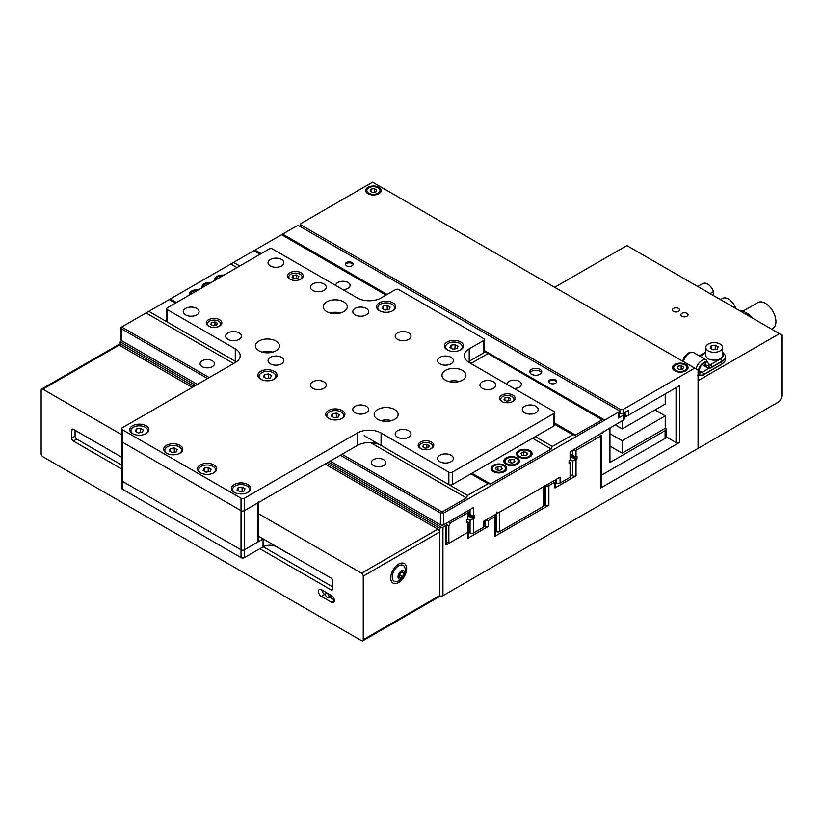 <?xml version="1.0" encoding="UTF-8"?>
<svg xmlns="http://www.w3.org/2000/svg" width="823" height="823" viewBox="0 0 823 823"><rect width="100%" height="100%" fill="white"/><g stroke="black" fill="none" stroke-linecap="round" stroke-linejoin="round"><path stroke-width="1.23" d="M448.864 521.792L450.562 522.78L448.864 525.712L448.864 543.334L467.515 532.563A2.397 1.389 0 0 0 468.215 531.586A2.397 1.389 180 0 1 467.515 532.563L467.515 522.091A2.397 1.389 0 0 0 467.752 521.936L467.515 521.792M328.5 462.094L441.858 527.543A2.397 1.389 -0 0 0 442.939 527.183L445.984 525.413A2.397 1.389 -0 0 0 446.694 524.436L448.864 525.712M467.515 511.032L467.515 511.032A2.397 1.389 0 0 1 468.215 512.009A2.397 1.389 0 0 1 467.515 512.986L450.562 522.78M468.215 512.009L467.752 519.385A2.397 1.389 180 0 1 467.515 519.55L466.497 520.136L466.497 522.677L467.515 522.091M466.497 521.206L467.752 521.936M446.694 542.069L448.864 543.334M328.922 596.428A2.397 1.389 -120 0 0 327.883 594.021A2.397 1.389 -120 0 0 326.031 593.373A2.397 1.389 -120 0 0 325.538 594.473A2.397 1.389 -120 0 0 326.587 596.881A2.397 1.389 -120 0 0 328.428 597.529A2.397 1.389 -120 0 0 328.922 596.428M328.428 597.529L330.969 596.058A2.397 1.389 -120 0 0 331.391 595.502M390.719 577.88A11.265 6.502 120 0 0 393.055 583.044A11.265 6.502 120 0 0 401.737 580.02A11.265 6.502 120 0 0 406.655 568.683A11.265 6.502 120 0 0 404.319 563.518A11.265 6.502 120 0 0 395.637 566.543A11.265 6.502 120 0 0 390.719 577.88A11.265 6.502 120 0 0 393.055 583.044A11.265 6.502 120 0 0 401.737 580.02A11.265 6.502 120 0 0 406.655 568.683A11.265 6.502 120 0 0 404.319 563.518A11.265 6.502 120 0 0 395.637 566.543A11.265 6.502 120 0 0 390.719 577.88M334.354 600.543A4.074 2.356 -120 0 0 331.474 595.543L321.299 589.68A4.074 2.356 -120 0 0 319.262 589.474A4.074 2.356 -120 0 0 318.635 592.735A4.074 2.356 -120 0 0 321.299 596.336L331.474 602.199A4.074 2.356 -120 0 0 333.51 602.405A4.074 2.356 -120 0 0 334.354 600.543L331.474 602.199M121.65 434.667L42.847 389.176A2.397 1.389 -120 0 0 41.644 389.053A2.397 1.389 -120 0 0 41.15 390.153L41.15 453.771A2.397 1.389 -120 0 0 42.847 456.714L361.564 640.716A2.397 1.389 -120 0 0 362.758 640.839L439.05 596.788A2.397 1.389 -120 0 0 439.544 595.698L439.544 532.07A2.397 1.389 -120 0 0 437.846 529.138L325.116 464.049M362.758 640.839A2.397 1.389 -120 0 0 363.252 639.738L363.252 576.121A2.397 1.389 -120 0 0 361.564 573.178L258.679 513.789M192.284 387.366L119.129 345.125A2.397 1.389 -120 0 0 117.936 345.012L41.644 389.053M259.842 548.715L331.041 589.824A2.397 1.389 -120 0 0 332.245 589.937A2.397 1.389 -120 0 0 332.739 588.846L332.739 581.017A2.397 1.389 -120 0 0 331.041 578.075L258.679 536.298M121.65 457.187L73.36 429.308A2.397 1.389 -120 0 0 72.167 429.184A2.397 1.389 -120 0 0 71.663 430.285L71.663 438.114A2.397 1.389 -120 0 0 73.36 441.046L121.65 468.925M332.739 586.881L263.237 546.76M121.65 465.016L76.755 439.091A2.397 1.389 60 0 1 75.058 436.159L75.058 430.285M321.855 589.998A4.074 2.356 -120 0 0 324.684 594.371L325.569 594.885M329.293 597.025L334.303 599.926M363.252 576.121L439.544 532.07L439.544 530.115L437.846 529.138L361.564 573.178M398.692 565.843A9.115 5.257 120 0 0 392.324 575.812A9.115 5.257 120 0 0 396.727 581.501A10.853 10.853 0 0 0 404.823 567.469A9.115 5.257 120 0 0 398.692 565.843M401.398 570.936A4.794 2.767 120 0 0 398.013 576.8A4.794 2.767 120 0 0 401.398 578.764A4.794 2.767 120 0 0 404.793 572.89A4.794 2.767 120 0 0 401.398 570.936M400.173 573.106L398.949 576.254L400.173 578.003L402.622 576.584L403.846 573.436L402.622 571.697L400.173 573.106M401.727 572.211L403.846 573.436M399.237 575.524L400.955 572.654M400.009 575.082L402.622 576.584M697.739 286.497L702.811 283.565A9.475 5.463 60 0 1 713.479 291.609L710.033 293.595M713.479 291.609L713.479 295.591M720.434 299.603L722.46 298.43A11.872 6.851 60 0 1 735.824 308.491M752.891 318.336A14.989 8.652 -120 0 0 747.551 313.594L745.432 312.37A17.983 10.38 -120 0 0 739.558 310.641M751.317 317.431A17.983 10.38 -120 0 0 745.432 312.37M771.696 329.2L772.848 328.531A14.989 8.652 -120 0 0 775.945 321.67A14.989 8.652 -120 0 0 769.412 306.588A14.989 8.652 -120 0 0 757.86 302.576L742.912 311.207M673.451 311.392A3.601 2.078 0 0 0 677.36 311.845A3.601 2.078 0 0 0 679.582 309.921A3.601 2.078 0 0 0 678.533 308.45A3.601 2.078 0 0 0 674.613 308.008A3.601 2.078 0 0 0 672.391 309.921A3.601 2.078 0 0 0 673.451 311.392A3.601 2.078 0 0 0 677.36 311.845A3.601 2.078 0 0 0 679.582 309.921A3.601 2.078 0 0 0 678.533 308.45A3.601 2.078 0 0 0 674.613 308.008A3.601 2.078 0 0 0 672.391 309.921A3.601 2.078 0 0 0 673.451 311.392M681.917 316.289A3.601 2.078 0 0 0 685.837 316.732A3.601 2.078 0 0 0 688.059 314.818A3.601 2.078 0 0 0 687.01 313.347A3.601 2.078 0 0 0 683.09 312.894A3.601 2.078 0 0 0 680.868 314.818A3.601 2.078 0 0 0 681.917 316.289A3.601 2.078 0 0 0 685.837 316.732A3.601 2.078 0 0 0 688.059 314.818A3.601 2.078 0 0 0 687.01 313.347A3.601 2.078 0 0 0 683.09 312.894A3.601 2.078 0 0 0 680.868 314.818A3.601 2.078 0 0 0 681.917 316.289M601.304 435.583L601.304 487.051A2.397 1.389 180 0 1 600.595 488.029L679.428 442.517L679.428 385.75L628.566 415.111L628.566 410.214L623.484 413.156A2.397 1.389 180 0 1 620.089 413.156L620.089 409.237L301.383 225.224A2.397 1.389 0 0 1 300.673 224.247A2.397 1.389 0 0 1 301.383 223.27L372.582 182.161L698.079 370.083L698.079 448.391L779.453 401.408L781.15 398.476L781.15 334.652L779.453 333.675L698.079 380.658L698.079 448.391L442.939 595.698A2.397 1.389 180 0 1 439.544 595.698L363.252 639.738M554.661 287.278L626.879 245.583L779.453 333.675M781.85 335.064L781.85 396.11L781.15 398.476M367.922 193.662A7.788 4.496 0 0 0 376.409 194.639A7.788 4.496 0 0 0 381.224 190.483A7.788 4.496 0 0 0 378.94 187.305A7.788 4.496 0 0 0 370.443 186.327A7.788 4.496 0 0 0 365.638 190.483A7.788 4.496 0 0 0 367.922 193.662M674.767 370.823A7.788 4.496 0 0 0 683.255 371.801A7.788 4.496 0 0 0 688.069 367.644A7.788 4.496 0 0 0 685.785 364.455A7.788 4.496 0 0 0 677.298 363.488A7.788 4.496 0 0 0 672.484 367.644A7.788 4.496 0 0 0 674.767 370.823M326.803 463.071L439.544 528.16L441.858 527.543M554.99 480.097L554.99 480.097A2.397 1.389 0 0 1 555.7 481.085L555.7 486.949A2.397 1.389 180 0 1 554.99 487.936L576.018 475.797A2.397 1.389 180 0 1 572.623 475.797L572.623 461.117L575.74 459.584A2.397 1.389 0 0 0 576.018 459.45L577.036 458.864L577.036 456.312L576.018 456.909A2.397 1.389 180 0 1 575.74 457.043L572.623 455.242L572.623 450.346A2.397 1.389 0 0 0 576.018 450.346L600.595 436.159A2.397 1.389 0 0 0 601.222 435.532L600.595 435.172M468.215 522.204L468.215 537.46A2.397 1.389 180 0 1 467.515 538.437L488.543 526.298A2.397 1.389 180 0 1 485.148 526.298L485.148 520.424A2.397 1.389 0 0 0 488.543 520.424L494.644 516.906A2.397 1.389 0 0 0 495.343 515.928L495.343 535.495A2.397 1.389 180 0 1 494.644 536.483L548.89 505.157A2.397 1.389 180 0 1 545.505 505.157L545.505 485.58A2.397 1.389 0 0 0 548.89 485.58L554.99 482.062A2.397 1.389 0 0 0 555.7 481.085M495.343 515.928A2.397 1.389 0 0 0 494.644 514.941L494.644 514.941M209.237 377.572L121.681 327.019L120.971 327.431L121.681 328.974L121.681 340.722L120.827 341.216A2.397 1.389 -0 0 0 120.209 341.833L120.827 344.148L193.981 386.388M120.127 345.701L120.209 341.833L195.679 385.401M467.515 538.437L467.515 532.563L445.984 544.991A2.397 1.389 180 0 0 446.694 544.013L446.694 524.436A2.397 1.389 -0 0 0 445.984 523.459L445.984 523.459M484.161 525.722L485.148 526.298M570.781 474.727L572.623 475.797M570.452 459.862L572.623 461.117M570.781 456.724L575.74 459.584M570.781 455.253L577.036 458.864M570.781 454.173L572.623 455.242M599.751 434.688L601.222 435.532M679.428 442.517A2.397 1.389 180 0 1 676.043 442.517L676.043 387.705M666.157 436.807L676.043 442.517M628.566 415.111A2.397 1.389 180 0 1 625.182 415.111L625.182 412.179M624.184 414.535L625.182 415.111M619.102 412.58L620.089 413.156M620.089 409.237A2.397 1.389 0 0 0 623.484 409.237L694.684 368.128M545.505 505.157L544.507 504.581M684.942 364.949A6.594 3.806 0 0 0 677.751 364.126A6.594 3.806 0 0 0 673.687 367.644A6.594 3.806 0 0 0 675.611 370.329A6.594 3.806 0 0 0 682.802 371.152A6.594 3.806 0 0 0 686.876 367.644A6.594 3.806 0 0 0 684.942 364.949M679.386 369.568L682.72 369.054L683.625 367.12L681.177 365.71L677.833 366.225L676.938 368.159L679.386 369.568M677.833 368.673L677.833 366.225M681.177 369.29L681.177 365.71M378.086 187.788A6.594 3.806 0 0 0 370.906 186.965A6.594 3.806 0 0 0 366.832 190.483A6.594 3.806 0 0 0 368.766 193.179A6.594 3.806 0 0 0 375.957 194.002A6.594 3.806 0 0 0 380.02 190.483A6.594 3.806 0 0 0 378.086 187.788M372.531 192.407L375.874 191.893L376.769 189.969L374.321 188.549L370.978 189.074L370.083 190.998L372.531 192.407M370.978 191.512L370.978 189.074M374.321 192.14L374.321 188.549M697.565 375.339L703.202 375.01A2.397 1.389 -120 0 0 703.593 374.537A7.314 4.218 -60 0 1 698.418 371.554A7.314 4.218 -60 0 1 703.48 362.665A7.314 4.218 -60 0 1 708.757 365.34A4.434 2.562 120 0 0 711.885 367.007L722.069 361.132A2.397 1.389 60 0 1 721.678 361.606L711.494 367.48A2.397 1.389 60 0 0 711.885 367.007A2.397 1.389 60 0 0 710.3 364.815L720.475 358.941A2.397 1.389 60 0 1 722.069 361.132A11.152 6.44 180 0 0 724.94 358.283L721.678 361.606M708.86 364.959L708.973 364.712A2.397 1.44 177.9 0 1 708.757 365.34A2.397 1.44 177.9 0 1 706.062 365.114A5.751 3.323 -60 0 0 704.879 362.665L701.587 364.373L698.634 370.978L699.118 372.634A5.751 3.323 -60 0 0 701.998 372.356A2.397 1.389 -120 0 1 703.593 374.537L722.069 363.869A2.397 1.389 -120 0 0 720.948 362.027M725.073 357.954A11.152 6.44 180 0 1 724.94 361.019A11.152 6.44 180 0 1 722.069 363.869A2.397 1.389 -120 0 1 721.678 364.342L703.202 375.01M722.573 352.141L724.94 354.878A11.152 6.44 180 0 1 724.94 358.283M708.253 344.055A8.395 4.845 0 0 0 705.795 347.481A8.395 4.845 0 0 0 710.969 351.956A8.395 4.845 0 0 0 720.115 350.907A8.395 4.845 0 0 0 722.573 347.481A8.395 4.845 0 0 0 717.399 343.006A8.395 4.845 0 0 0 708.253 344.055M705.795 347.481L705.795 355.31A8.395 4.845 0 0 0 710.969 359.785A8.395 4.845 0 0 0 720.115 358.735A8.395 4.845 0 0 0 722.573 355.31L722.573 347.481M715.259 345.166L711.247 345.783L710.177 348.098L713.109 349.796L717.121 349.168L718.191 346.853L715.259 345.166L715.259 349.456M711.247 348.715L711.247 345.783M258.679 501.835A2.397 1.389 180 0 1 257.98 502.812L244.421 510.641A2.397 1.389 180 0 1 241.026 510.641L122.36 442.126A2.397 1.389 180 0 1 121.65 441.149A2.397 1.389 0 0 0 122.36 442.126L241.026 510.641A2.397 1.389 0 0 0 244.421 510.641L357.326 445.449A16.779 9.691 180 0 1 381.059 445.449L448.864 484.603A2.397 1.389 0 0 0 452.259 484.603L553.982 425.882A2.397 1.389 0 0 0 554.681 424.894L554.681 412.467A2.397 1.389 0 0 0 553.982 411.49L469.213 362.552A16.779 9.691 180 0 1 464.295 355.701A16.779 9.691 180 0 1 469.213 348.849L483.626 340.527A2.397 1.389 0 0 0 484.325 339.549A2.397 1.389 0 0 0 483.626 338.572L398.857 289.634A2.397 1.389 0 0 0 395.472 289.634L381.059 297.947A16.779 9.691 180 0 1 357.326 297.947L272.557 249.009A2.397 1.389 0 0 0 269.172 249.009L167.45 307.74A2.397 1.389 0 0 0 166.75 308.718A2.397 1.389 0 0 0 167.45 309.695L235.265 348.849A16.779 9.691 180 0 1 240.182 355.701A16.779 9.691 180 0 1 235.265 362.552L122.36 427.734A2.397 1.389 0 0 0 121.65 428.711A2.397 1.389 0 0 0 122.36 429.699L241.026 498.203A2.397 1.389 0 0 0 244.421 498.203L357.326 433.021A16.779 9.691 180 0 1 381.059 433.021L448.864 472.176A2.397 1.389 0 0 0 452.259 472.176L553.982 413.444A2.397 1.389 0 0 0 554.681 412.467M258.679 502.4L258.679 540.978A2.397 1.389 180 0 1 257.98 541.956L244.421 549.795A2.397 1.389 180 0 1 241.026 549.795L122.36 481.28A2.397 1.389 180 0 1 121.65 480.293L121.65 428.711M263.237 538.931A9.588 5.535 0 0 0 263.062 539.024L244.421 549.795A2.397 1.389 180 0 1 241.026 549.795L122.36 481.28A2.397 1.389 180 0 1 121.65 480.293L121.65 488.132A2.397 1.389 180 0 0 122.36 489.109L122.36 429.699M286.795 552.727L276.631 546.853A9.588 5.535 0 0 0 263.062 546.853L244.421 557.624A2.397 1.389 180 0 1 241.026 557.624L122.36 489.109M544.507 486.156L544.507 505.157A2.397 1.389 180 0 1 543.808 506.135L499.726 531.586A2.397 1.389 180 0 1 496.341 531.586L495.343 531.01M544.507 485.58A2.397 1.389 180 0 1 543.808 486.558L499.726 512.009A2.397 1.389 180 0 1 496.341 512.009M222.858 275.746A6.594 3.806 0 0 0 217.889 276.857A6.594 3.806 0 0 0 215.955 279.553A6.594 3.806 0 0 0 215.965 279.727M210.143 283.091A6.594 3.806 0 0 0 205.174 284.202A6.594 3.806 0 0 0 203.24 286.888A6.594 3.806 0 0 0 203.25 287.073L203.24 286.888M197.427 290.426A6.594 3.806 0 0 0 192.459 291.537A6.594 3.806 0 0 0 190.524 294.233A6.594 3.806 0 0 0 190.535 294.408L190.524 294.233M519.652 451.076A6.594 3.806 0 0 0 517.718 453.771A6.594 3.806 0 0 0 521.782 457.29A6.594 3.806 0 0 0 528.973 456.467A6.594 3.806 0 0 0 530.907 453.771A6.594 3.806 0 0 0 526.833 450.253A6.594 3.806 0 0 0 519.652 451.076M527.656 454.286L526.761 452.362L523.418 451.837L520.969 453.257L521.864 455.181L525.208 455.705L527.656 454.286M526.761 454.81L526.761 452.362M523.418 455.428L523.418 451.837M506.937 458.421A6.594 3.806 0 0 0 505.003 461.117A6.594 3.806 0 0 0 509.077 464.625A6.594 3.806 0 0 0 516.258 463.802A6.594 3.806 0 0 0 518.192 461.117A6.594 3.806 0 0 0 514.118 457.598A6.594 3.806 0 0 0 506.937 458.421M510.702 459.183L508.254 460.592L509.149 462.526L512.492 463.04L514.941 461.631L514.046 459.697L510.702 459.183L510.702 462.763M514.046 462.145L514.046 459.697M494.222 465.767A6.594 3.806 0 0 0 492.288 468.452A6.594 3.806 0 0 0 496.362 471.97A6.594 3.806 0 0 0 503.542 471.147A6.594 3.806 0 0 0 505.476 468.452A6.594 3.806 0 0 0 501.402 464.933A6.594 3.806 0 0 0 494.222 465.767M499.777 470.386L502.225 468.966L501.33 467.042L497.987 466.528L495.539 467.937L496.434 469.871L499.777 470.386M497.987 470.108L497.987 466.528M501.33 469.491L501.33 467.042M628.093 415.327L624.184 417.58M609.946 427.826L609.946 462.505L665.107 430.666A3.601 2.078 0 0 0 666.157 429.195A3.601 2.078 0 0 0 665.231 427.806M609.946 446.107L622.167 453.164L665.231 428.31L665.231 415.872L654.974 409.957M666.157 429.195L666.157 436.962A3.601 2.078 180 0 1 665.107 438.433L601.304 475.272M609.946 433.68L622.167 440.737L665.231 415.872M622.167 440.737L622.167 453.164M622.167 420.759L622.167 428.896L665.231 404.031L665.231 393.95M622.167 428.896L615.131 424.833M531.514 374.249A5.998 3.457 0 0 0 538.047 375A5.998 3.457 0 0 0 541.75 371.801A5.998 3.457 0 0 0 539.991 369.352A5.998 3.457 0 0 0 533.458 368.601A5.998 3.457 0 0 0 529.755 371.801A5.998 3.457 0 0 0 531.514 374.249M541.503 372.778A5.998 3.457 0 0 0 539.991 371.307A5.998 3.457 0 0 0 530.002 372.778M346.473 265.747A3.961 2.284 0 0 0 350.783 266.24A3.961 2.284 0 0 0 353.221 264.132A3.961 2.284 0 0 0 352.069 262.516A3.961 2.284 0 0 0 347.759 262.023A3.961 2.284 0 0 0 345.31 264.132A3.961 2.284 0 0 0 346.473 265.747M353.139 264.625A3.961 2.284 0 0 0 352.069 263.494A3.961 2.284 0 0 0 348.16 262.918A3.961 2.284 0 0 0 345.403 264.625M549.908 383.199A3.961 2.284 0 0 0 554.218 383.693A3.961 2.284 0 0 0 556.667 381.584A3.961 2.284 0 0 0 555.504 379.969A3.961 2.284 0 0 0 551.194 379.475A3.961 2.284 0 0 0 548.746 381.584A3.961 2.284 0 0 0 549.908 383.199M556.574 382.078A3.961 2.284 0 0 0 555.504 380.956A3.961 2.284 0 0 0 551.595 380.37A3.961 2.284 0 0 0 548.838 382.078M504.386 471.63A7.788 4.496 0 0 0 506.67 468.452A7.788 4.496 0 0 0 501.865 464.295A7.788 4.496 0 0 0 493.368 465.273A7.788 4.496 0 0 0 491.084 468.452A7.788 4.496 0 0 0 495.899 472.608A7.788 4.496 0 0 0 504.386 471.63M517.101 464.295A7.788 4.496 0 0 0 519.385 461.117A7.788 4.496 0 0 0 514.581 456.96A7.788 4.496 0 0 0 506.083 457.927A7.788 4.496 0 0 0 503.799 461.117A7.788 4.496 0 0 0 508.614 465.273A7.788 4.496 0 0 0 517.101 464.295M529.817 456.95A7.788 4.496 0 0 0 532.1 453.771A7.788 4.496 0 0 0 527.296 449.615A7.788 4.496 0 0 0 518.799 450.593A7.788 4.496 0 0 0 516.515 453.771A7.788 4.496 0 0 0 521.329 457.927A7.788 4.496 0 0 0 529.817 456.95M198.508 289.809A7.788 4.496 0 0 0 191.605 291.054A7.788 4.496 0 0 0 189.321 294.233A7.788 4.496 0 0 0 189.455 295.035M211.223 282.464A7.788 4.496 0 0 0 204.32 283.709A7.788 4.496 0 0 0 202.036 286.888A7.788 4.496 0 0 0 202.17 287.7M223.938 275.129A7.788 4.496 0 0 0 217.035 276.374A7.788 4.496 0 0 0 214.752 279.553A7.788 4.496 0 0 0 214.885 280.355M330.013 312.977A11.985 6.923 180 0 1 340.557 312.977A11.985 6.923 0 0 0 330.013 312.977M448.679 381.491A11.985 6.923 180 0 1 459.224 381.491A11.985 6.923 0 0 0 448.679 381.491M506.947 384.331A7.191 4.156 180 0 1 506.947 384.279A7.191 4.156 180 0 1 511.381 380.442A7.191 4.156 180 0 1 519.22 381.347A7.191 4.156 180 0 1 521.329 384.279A7.191 4.156 180 0 1 514.046 388.435M335.722 285.478A7.191 4.156 180 0 1 335.722 285.427A7.191 4.156 180 0 1 340.156 281.589A7.191 4.156 180 0 1 347.995 282.484A7.191 4.156 180 0 1 350.104 285.427A7.191 4.156 180 0 1 342.821 289.573M212.375 360.793A7.191 4.156 180 0 1 214.484 363.725A7.191 4.156 180 0 1 210.04 367.562A7.191 4.156 180 0 1 202.201 366.657A7.191 4.156 180 0 1 200.092 363.725A7.191 4.156 180 0 1 204.536 359.888A7.191 4.156 180 0 1 212.375 360.793M383.6 459.646A7.191 4.156 180 0 1 385.709 462.577A7.191 4.156 180 0 1 381.265 466.415A7.191 4.156 180 0 1 373.426 465.52A7.191 4.156 180 0 1 371.317 462.577A7.191 4.156 180 0 1 375.761 458.74A7.191 4.156 180 0 1 383.6 459.646M470.91 473.832L487.864 483.626L490.621 483.986L551.215 449.008L552.284 446.426L572.808 434.791M535.331 436.643L552.284 446.426M484.325 351.411L601.963 419.709L604.72 420.069L618.402 412.179A2.397 1.389 0 0 0 619.102 411.191A2.397 1.389 0 0 0 618.402 410.214L299.685 226.212A2.397 1.389 0 0 0 296.29 226.212L169.147 299.613L175.33 303.183M554.681 424.329L572.623 434.688L575.39 435.048L602.138 419.812M485.323 351.977L469.213 361.276A16.779 9.691 0 0 0 468.205 361.914A16.779 9.691 180 0 1 469.213 361.276L483.626 352.954A2.397 1.389 0 0 0 484.325 351.977L484.325 339.549M253.906 250.676L260.099 254.245M233.567 262.424L239.75 265.994M169.147 299.613L121.681 327.019M236.314 361.883L148.798 311.361M340.372 455.242L440.398 512.986L442.085 512.822L442.085 512.009L466.456 497.946L467.515 495.374L364.105 435.665M467.515 495.374L488.039 483.729M468.215 513.398L470.056 514.457L470.056 509.56M467.886 519.076L470.056 520.331L473.174 518.799A2.397 1.389 -0 0 0 473.451 518.665L474.47 518.079L474.47 515.537L473.451 516.124L473.451 507.606L443.782 524.735A2.397 1.389 180 0 1 440.398 524.735L440.398 512.986M120.971 327.431L120.971 339.745A2.397 1.389 180 0 0 121.681 340.722L197.376 384.423M330.198 461.117L440.398 524.735M121.681 328.974L207.54 378.549M442.085 512.009L342.07 454.265M281.548 234.72L386.059 295.066M619.102 411.191L619.102 417.066A2.397 1.389 180 0 1 618.402 418.043L623.484 415.111A2.397 1.389 0 0 0 624.184 414.134A2.397 1.389 0 0 0 623.484 413.156L623.484 409.237M624.184 414.134L624.184 419.03A2.397 1.389 180 0 1 623.484 420.008L570.082 451.817L570.082 460.335L569.063 460.921L569.063 463.462L570.082 462.876A2.397 1.389 0 0 0 570.318 462.721L570.082 462.577M603.084 431.787L603.084 432.188A2.397 1.389 180 0 1 602.374 433.165M570.781 451.405L570.318 460.17A2.397 1.389 180 0 1 570.082 460.335M569.063 461.991L570.318 462.721M570.781 462.989L570.781 476.28A2.397 1.389 180 0 1 570.082 477.268L560.082 483.039A2.397 1.389 180 0 1 556.687 483.039L556.687 479.12M555.7 482.463L556.687 483.039M560.082 483.039L560.082 477.165L483.451 521.401L483.451 527.276L473.451 533.057A2.397 1.389 180 0 1 470.056 533.057L470.056 520.331M484.161 521L484.161 526.298A2.397 1.389 180 0 1 483.451 527.276M468.215 531.987L470.056 533.057M468.215 515.939L473.174 518.799M468.215 514.468L474.47 518.079M473.451 516.124A2.397 1.389 180 0 1 473.174 516.258L470.056 514.457M484.325 350.567L604.72 420.069L443.782 512.986L443.782 524.735M442.085 512.822L443.782 512.986M300.951 279.11A7.788 4.496 0 0 0 303.234 275.931A7.788 4.496 0 0 0 298.43 271.775A7.788 4.496 0 0 0 289.933 272.752A7.788 4.496 0 0 0 287.649 275.931A7.788 4.496 0 0 0 292.463 280.087A7.788 4.496 0 0 0 300.951 279.11M219.576 326.093A7.788 4.496 0 0 0 221.86 322.914A7.788 4.496 0 0 0 217.056 318.758A7.788 4.496 0 0 0 208.558 319.725A7.788 4.496 0 0 0 206.275 322.914A7.788 4.496 0 0 0 211.089 327.07A7.788 4.496 0 0 0 219.576 326.093M431.489 448.442A7.788 4.496 0 0 0 433.772 445.253A7.788 4.496 0 0 0 428.968 441.097A7.788 4.496 0 0 0 420.471 442.074A7.788 4.496 0 0 0 418.187 445.253A7.788 4.496 0 0 0 423.001 449.409A7.788 4.496 0 0 0 431.489 448.442M512.863 401.459A7.788 4.496 0 0 0 515.147 398.27A7.788 4.496 0 0 0 510.342 394.114A7.788 4.496 0 0 0 501.845 395.091A7.788 4.496 0 0 0 499.561 398.27A7.788 4.496 0 0 0 504.376 402.426A7.788 4.496 0 0 0 512.863 401.459M342.07 418.341A9.588 5.535 0 0 0 344.878 414.422A9.588 5.535 0 0 0 338.953 409.309A9.588 5.535 0 0 0 328.5 410.512A9.588 5.535 0 0 0 325.692 414.422A9.588 5.535 0 0 0 331.618 419.545A9.588 5.535 0 0 0 342.07 418.341M274.254 379.187A9.588 5.535 0 0 0 277.063 375.278A9.588 5.535 0 0 0 271.137 370.155A9.588 5.535 0 0 0 260.696 371.358A9.588 5.535 0 0 0 257.887 375.278A9.588 5.535 0 0 0 263.802 380.391A9.588 5.535 0 0 0 274.254 379.187M146.093 433.608A9.588 5.535 0 0 0 148.901 429.699A9.588 5.535 0 0 0 142.976 424.575A9.588 5.535 0 0 0 132.524 425.779A9.588 5.535 0 0 0 129.715 429.699A9.588 5.535 0 0 0 135.641 434.811A9.588 5.535 0 0 0 146.093 433.608M179.99 453.185A9.588 5.535 0 0 0 182.809 449.265A9.588 5.535 0 0 0 176.883 444.153A9.588 5.535 0 0 0 166.431 445.356A9.588 5.535 0 0 0 163.623 449.265A9.588 5.535 0 0 0 169.548 454.389A9.588 5.535 0 0 0 179.99 453.185M213.898 472.762A9.588 5.535 0 0 0 216.706 468.843A9.588 5.535 0 0 0 210.791 463.73A9.588 5.535 0 0 0 200.339 464.933A9.588 5.535 0 0 0 197.53 468.843A9.588 5.535 0 0 0 203.446 473.955A9.588 5.535 0 0 0 213.898 472.762M247.805 492.339A9.588 5.535 0 0 0 250.614 488.42A9.588 5.535 0 0 0 244.698 483.307A9.588 5.535 0 0 0 234.246 484.5A9.588 5.535 0 0 0 231.438 488.42A9.588 5.535 0 0 0 237.353 493.533A9.588 5.535 0 0 0 247.805 492.339M392.921 310.672A9.588 5.535 0 0 0 395.729 306.763A9.588 5.535 0 0 0 389.814 301.64A9.588 5.535 0 0 0 379.362 302.843A9.588 5.535 0 0 0 376.553 306.763A9.588 5.535 0 0 0 382.469 311.876A9.588 5.535 0 0 0 392.921 310.672M460.736 349.826A9.588 5.535 0 0 0 463.544 345.907A9.588 5.535 0 0 0 457.629 340.794A9.588 5.535 0 0 0 447.177 341.998A9.588 5.535 0 0 0 444.369 345.907A9.588 5.535 0 0 0 450.284 351.03A9.588 5.535 0 0 0 460.736 349.826M343.757 311.65A11.985 6.923 0 0 0 347.275 306.763A11.985 6.923 0 0 0 339.868 300.364A11.985 6.923 0 0 0 326.803 301.866A11.985 6.923 0 0 0 323.295 306.763A11.985 6.923 0 0 0 330.702 313.151A11.985 6.923 0 0 0 343.757 311.65M272.742 352.131A11.985 6.923 0 0 0 262.198 352.131M275.952 350.804A11.985 6.923 0 0 0 279.46 345.907A11.985 6.923 0 0 0 272.063 339.518A11.985 6.923 0 0 0 258.998 341.02A11.985 6.923 0 0 0 255.48 345.907A11.985 6.923 0 0 0 262.887 352.306A11.985 6.923 0 0 0 275.952 350.804M323.923 290.416A7.911 4.568 0 0 0 326.247 287.186A7.911 4.568 0 0 0 321.361 282.968A7.911 4.568 0 0 0 312.74 283.956A7.911 4.568 0 0 0 310.415 287.186A7.911 4.568 0 0 0 315.302 291.404A7.911 4.568 0 0 0 323.923 290.416M281.548 265.942A7.911 4.568 0 0 0 283.863 262.712A7.911 4.568 0 0 0 278.976 258.494A7.911 4.568 0 0 0 270.356 259.482A7.911 4.568 0 0 0 268.041 262.712A7.911 4.568 0 0 0 272.917 266.94A7.911 4.568 0 0 0 281.548 265.942M196.779 314.88A7.911 4.568 0 0 0 199.094 311.65A7.911 4.568 0 0 0 194.207 307.432A7.911 4.568 0 0 0 185.587 308.419A7.911 4.568 0 0 0 183.272 311.65A7.911 4.568 0 0 0 188.158 315.878A7.911 4.568 0 0 0 196.779 314.88M239.164 339.354A7.911 4.568 0 0 0 241.478 336.123A7.911 4.568 0 0 0 236.592 331.906A7.911 4.568 0 0 0 227.971 332.893A7.911 4.568 0 0 0 225.656 336.123A7.911 4.568 0 0 0 230.543 340.341A7.911 4.568 0 0 0 239.164 339.354M281.548 363.828A7.911 4.568 0 0 0 283.863 360.597A7.911 4.568 0 0 0 278.976 356.369A7.911 4.568 0 0 0 270.356 357.367A7.911 4.568 0 0 0 268.041 360.597A7.911 4.568 0 0 0 272.917 364.815A7.911 4.568 0 0 0 281.548 363.828M366.307 314.88A7.911 4.568 0 0 0 368.622 311.65A7.911 4.568 0 0 0 363.745 307.432A7.911 4.568 0 0 0 355.114 308.419A7.911 4.568 0 0 0 352.8 311.65A7.911 4.568 0 0 0 357.686 315.878A7.911 4.568 0 0 0 366.307 314.88M408.692 339.354A7.911 4.568 0 0 0 411.006 336.123A7.911 4.568 0 0 0 406.12 331.906A7.911 4.568 0 0 0 397.499 332.893A7.911 4.568 0 0 0 395.184 336.123A7.911 4.568 0 0 0 400.071 340.341A7.911 4.568 0 0 0 408.692 339.354M323.923 388.291A7.911 4.568 0 0 0 326.247 385.061A7.911 4.568 0 0 0 321.361 380.843A7.911 4.568 0 0 0 312.74 381.831A7.911 4.568 0 0 0 310.415 385.061A7.911 4.568 0 0 0 315.302 389.279A7.911 4.568 0 0 0 323.923 388.291M493.461 388.291A7.911 4.568 0 0 0 495.775 385.061A7.911 4.568 0 0 0 490.889 380.843A7.911 4.568 0 0 0 482.268 381.831A7.911 4.568 0 0 0 479.953 385.061A7.911 4.568 0 0 0 484.829 389.279A7.911 4.568 0 0 0 493.461 388.291M535.835 412.765A7.911 4.568 0 0 0 538.16 409.535A7.911 4.568 0 0 0 533.273 405.307A7.911 4.568 0 0 0 524.652 406.305A7.911 4.568 0 0 0 522.327 409.535A7.911 4.568 0 0 0 527.214 413.753A7.911 4.568 0 0 0 535.835 412.765M451.076 461.703A7.911 4.568 0 0 0 453.391 458.473A7.911 4.568 0 0 0 448.504 454.245A7.911 4.568 0 0 0 439.883 455.242A7.911 4.568 0 0 0 437.569 458.473A7.911 4.568 0 0 0 442.455 462.691A7.911 4.568 0 0 0 451.076 461.703M408.692 437.229A7.911 4.568 0 0 0 411.006 433.999A7.911 4.568 0 0 0 406.12 429.781A7.911 4.568 0 0 0 397.499 430.768A7.911 4.568 0 0 0 395.184 433.999A7.911 4.568 0 0 0 400.071 438.217A7.911 4.568 0 0 0 408.692 437.229M366.307 412.765A7.911 4.568 0 0 0 368.622 409.535A7.911 4.568 0 0 0 363.745 405.307A7.911 4.568 0 0 0 355.114 406.305A7.911 4.568 0 0 0 352.8 409.535A7.911 4.568 0 0 0 357.686 413.753A7.911 4.568 0 0 0 366.307 412.765M451.076 363.828A7.911 4.568 0 0 0 453.391 360.597A7.911 4.568 0 0 0 448.504 356.369A7.911 4.568 0 0 0 439.883 357.367A7.911 4.568 0 0 0 437.569 360.597A7.911 4.568 0 0 0 442.455 364.815A7.911 4.568 0 0 0 451.076 363.828M391.419 420.635A11.985 6.923 0 0 0 380.874 420.635L380.926 420.656M394.618 419.319A11.985 6.923 0 0 0 398.126 414.422A11.985 6.923 0 0 0 390.73 408.033A11.985 6.923 0 0 0 377.664 409.535A11.985 6.923 0 0 0 374.156 414.422A11.985 6.923 0 0 0 381.553 420.82A11.985 6.923 0 0 0 394.618 419.319M462.433 380.164A11.985 6.923 0 0 0 465.941 375.278A11.985 6.923 0 0 0 458.545 368.879A11.985 6.923 0 0 0 445.48 370.381A11.985 6.923 0 0 0 441.972 375.278A11.985 6.923 0 0 0 449.368 381.666A11.985 6.923 0 0 0 462.433 380.164M166.75 308.718L166.75 321.145A2.397 1.389 0 0 0 167.45 322.122L235.265 361.276A16.779 9.691 180 0 1 236.273 361.914M247.353 492.576A8.395 4.845 0 0 0 249.42 489.397A8.395 4.845 0 0 0 244.236 484.922A8.395 4.845 0 0 0 235.09 485.971A8.395 4.845 0 0 0 232.631 489.397A8.395 4.845 0 0 0 234.699 492.576M243.958 491.094L245.038 488.78L242.096 487.082L238.094 487.7L237.014 490.024L239.956 491.712L243.958 491.094M238.094 490.642L238.094 487.7M242.096 491.382L242.096 487.082M213.445 473.009A8.395 4.845 0 0 0 215.513 469.82A8.395 4.845 0 0 0 210.328 465.345A8.395 4.845 0 0 0 201.182 466.394A8.395 4.845 0 0 0 198.724 469.82A8.395 4.845 0 0 0 200.791 473.009M210.06 471.517L211.13 469.203L208.198 467.505L204.186 468.133L203.106 470.447L206.048 472.135L210.06 471.517M204.186 471.065L204.186 468.133M208.198 471.805L208.198 467.505M179.548 453.432A8.395 4.845 0 0 0 181.605 450.253A8.395 4.845 0 0 0 176.42 445.768A8.395 4.845 0 0 0 167.285 446.827A8.395 4.845 0 0 0 164.826 450.253A8.395 4.845 0 0 0 166.884 453.432M176.153 451.94L177.223 449.625L174.291 447.928L170.279 448.556L169.199 450.87L172.141 452.568L176.153 451.94M170.279 451.488L170.279 448.556M174.291 452.228L174.291 447.928M145.64 433.855A8.395 4.845 0 0 0 147.698 430.676A8.395 4.845 0 0 0 142.523 426.201A8.395 4.845 0 0 0 133.377 427.25A8.395 4.845 0 0 0 130.919 430.676A8.395 4.845 0 0 0 132.976 433.855M142.245 432.363L143.315 430.048L140.383 428.361L136.371 428.978L135.301 431.293L138.233 432.991L142.245 432.363M136.371 431.91L136.371 428.978M140.383 432.651L140.383 428.361M273.802 379.434A8.395 4.845 0 0 0 275.859 376.255A8.395 4.845 0 0 0 270.685 371.78A8.395 4.845 0 0 0 261.539 372.829A8.395 4.845 0 0 0 259.08 376.255A8.395 4.845 0 0 0 261.148 379.434M264.533 374.558L263.463 376.872L266.395 378.57L270.407 377.952L271.487 375.627L268.545 373.94L264.533 374.558L264.533 377.49M268.545 378.241L268.545 373.94M341.617 418.588A8.395 4.845 0 0 0 343.675 415.399A8.395 4.845 0 0 0 338.5 410.924A8.395 4.845 0 0 0 329.354 411.973A8.395 4.845 0 0 0 326.896 415.399A8.395 4.845 0 0 0 328.953 418.588M332.348 413.712L331.278 416.026L334.21 417.724L338.222 417.096L339.292 414.782L336.36 413.084L332.348 413.712L332.348 416.644M336.36 417.384L336.36 413.084M392.468 310.919A8.395 4.845 0 0 0 394.536 307.74A8.395 4.845 0 0 0 389.351 303.265A8.395 4.845 0 0 0 380.205 304.315A8.395 4.845 0 0 0 377.757 307.74A8.395 4.845 0 0 0 379.815 310.919M383.209 306.043L382.129 308.358L385.071 310.055L389.084 309.438L390.153 307.123L387.221 305.426L383.209 306.043L383.209 308.985M387.221 309.726L387.221 305.426M460.283 350.073A8.395 4.845 0 0 0 462.351 346.894A8.395 4.845 0 0 0 457.166 342.409A8.395 4.845 0 0 0 448.021 343.469A8.395 4.845 0 0 0 445.562 346.894A8.395 4.845 0 0 0 447.63 350.073M452.876 349.209L456.888 348.582L457.969 346.267L455.026 344.57L451.014 345.197L449.944 347.512L452.876 349.209M451.014 348.129L451.014 345.197M455.026 348.87L455.026 344.57M512.41 401.696A6.594 3.806 0 0 0 513.953 399.258A6.594 3.806 0 0 0 509.879 395.74A6.594 3.806 0 0 0 502.699 396.563A6.594 3.806 0 0 0 500.765 399.258A6.594 3.806 0 0 0 502.308 401.696M504.911 397.838L504.015 399.772L506.464 401.182L509.807 400.667L510.702 398.733L508.254 397.324L504.911 397.838L504.911 400.287M508.254 400.904L508.254 397.324M431.036 448.679A6.594 3.806 0 0 0 432.579 446.231A6.594 3.806 0 0 0 428.505 442.723A6.594 3.806 0 0 0 421.325 443.546A6.594 3.806 0 0 0 419.391 446.231A6.594 3.806 0 0 0 420.934 448.679M425.09 448.165L428.433 447.65L429.328 445.716L426.88 444.307L423.536 444.821L422.641 446.755L425.09 448.165M423.536 447.27L423.536 444.821M426.88 447.887L426.88 444.307M300.498 279.357A6.594 3.806 0 0 0 302.041 276.909A6.594 3.806 0 0 0 297.967 273.39A6.594 3.806 0 0 0 290.786 274.213A6.594 3.806 0 0 0 288.852 276.909A6.594 3.806 0 0 0 290.396 279.357M294.552 278.832L297.895 278.318L298.79 276.394L296.342 274.975L292.998 275.499L292.103 277.423L294.552 278.832M292.998 277.937L292.998 275.499M296.342 278.565L296.342 274.975M219.124 326.34A6.594 3.806 0 0 0 220.667 323.892A6.594 3.806 0 0 0 216.593 320.373A6.594 3.806 0 0 0 209.412 321.196A6.594 3.806 0 0 0 207.478 323.892A6.594 3.806 0 0 0 209.021 326.34M213.178 325.815L216.521 325.301L217.416 323.367L214.968 321.958L211.624 322.472L210.729 324.406L213.178 325.815M211.624 324.92L211.624 322.472M214.968 325.538L214.968 321.958M467.515 519.55L467.515 512.986M42.847 389.176L119.129 345.125M332.739 588.846L331.041 589.824M76.755 439.091L73.36 441.046M75.058 436.159L71.663 438.114M73.36 429.308L71.663 430.285M324.684 594.371L321.299 596.336M439.544 530.115L437.846 529.138L439.544 530.115L439.544 528.16M120.827 344.148L120.827 346.102M301.383 225.224L301.383 227.189M600.595 488.029L600.595 436.159M576.018 450.346L576.018 456.909M576.018 459.45L576.018 475.797M554.99 487.936L554.99 482.062M548.89 485.58L548.89 505.157M494.644 536.483L494.644 516.906M488.543 520.424L488.543 526.298M445.984 544.991L445.984 525.413M442.939 527.183L442.939 595.698M701.597 364.363L707.307 367.665A5.998 3.457 120 0 1 706.062 365.114L702.873 363.272M699.972 356.246L705.795 352.882M722.573 353.592A8.899 5.144 180 0 1 720.475 358.941M708.912 364.023L710.3 364.815A2.881 1.656 120 0 1 709.015 365.031M709.282 368.148L701.998 372.356L698.665 370.422M683.429 361.636A8.868 5.123 -60 0 1 693.84 352.707L690.744 352.121L687.575 353.427L684.108 357.295L682.627 361.163M696.021 368.899A8.868 5.123 -60 0 1 706.432 359.97L693.84 352.707M257.98 541.956L257.98 502.812M244.421 557.624L244.421 498.203M241.026 557.624L241.026 498.203M263.062 546.853L263.062 539.024M496.341 531.586L496.341 513.964M543.808 506.135L543.808 486.558M499.726 531.586L499.726 512.009M665.107 438.433L665.107 430.666M532.563 438.237L551.215 449.008M170.207 298.996L176.4 302.576M471.97 473.225L490.621 483.986M230.81 264.018L236.993 267.588M282.618 234.102L387.129 294.449M473.451 518.665L473.451 533.057M570.082 477.268L570.082 462.876M623.484 420.008L623.484 415.111M618.402 418.043L618.402 412.179M554.681 423.094L575.39 435.048M487.741 353.767L471.126 363.365A14.073 8.127 0 0 0 470.879 363.509M254.976 250.058L261.158 253.638M466.456 497.946L370.689 442.651M233.598 363.509L146.041 312.956M469.213 348.849L469.213 361.276A3.652 2.109 -120 0 0 471.126 363.365M235.265 348.849L235.265 361.276M357.326 433.021L357.326 445.449M381.059 433.021L381.059 445.449M448.864 472.176L448.864 484.603M452.259 472.176L452.259 484.603M553.982 413.444L553.982 425.882M483.626 340.527L483.626 352.954M167.45 309.695L167.45 322.122M326.031 593.373L326.865 592.889M300.673 224.247L300.673 226.778M673.687 367.644L673.687 370.041M686.876 367.644L686.876 370.041M366.832 190.483L366.832 192.88M380.02 190.483L380.02 192.88M699.272 355.834L705.795 352.069M707.307 367.665C709.477 368.262 710.877 368.21 711.494 367.48M708.973 364.712L706.432 359.97M724.94 361.019L721.678 364.342M517.718 453.771L517.718 456.168M530.907 453.771L530.907 456.168M505.003 461.117L505.003 463.514M518.192 461.117L518.192 463.514M492.288 468.452L492.288 470.849M505.476 468.452L505.476 470.849M232.631 489.397L232.631 491.105M249.42 489.397L249.42 491.105M198.724 469.82L198.724 471.528M215.513 469.82L215.513 471.528M164.826 450.253L164.826 451.95M181.605 450.253L181.605 451.95M130.919 430.676L130.919 432.373M147.698 430.676L147.698 432.373M259.08 376.255L259.08 377.952M275.859 376.255L275.859 377.952M326.896 415.399L326.896 417.107M343.675 415.399L343.675 417.107M377.757 307.74L377.757 309.438M394.536 307.74L394.536 309.438M445.562 346.894L445.562 348.592M462.351 346.894L462.351 348.592M500.765 399.258L500.765 400.678M513.953 399.258L513.953 400.678M419.391 446.231L419.391 447.65M432.579 446.231L432.579 447.65M288.852 276.909L288.852 278.328M302.041 276.909L302.041 278.328M207.478 323.892L207.478 325.311M220.667 323.892L220.667 325.311"/></g></svg>
